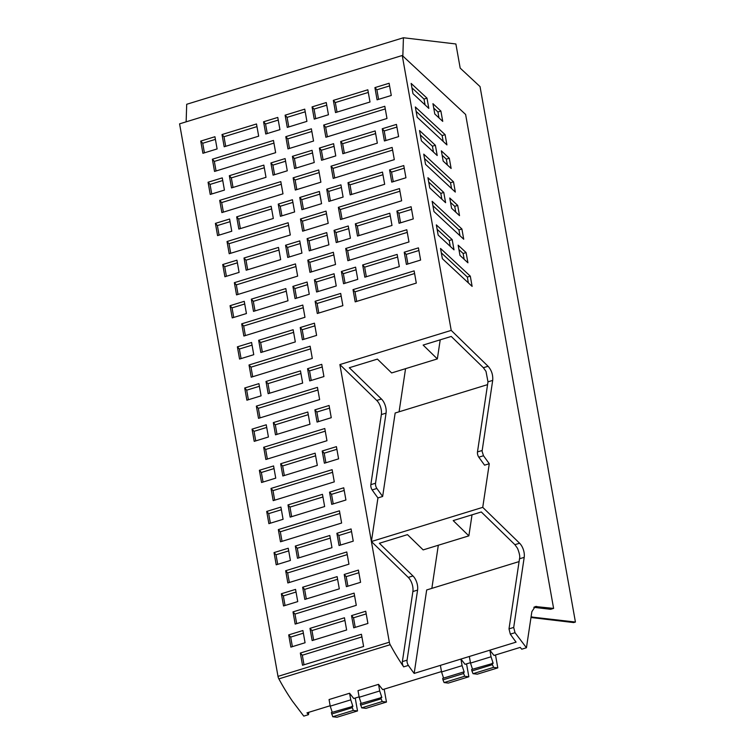 <?xml version="1.0" encoding="UTF-8"?>
<svg xmlns="http://www.w3.org/2000/svg" width="755" height="755" viewBox="0 0 755 755"><rect width="100%" height="100%" fill="white"/><g stroke="black" fill="none" stroke-linecap="round" stroke-linejoin="round"><path stroke-width="1.13" d="M487.57 384.635L395.158 413.004L382.643 496.469L376.868 488.476A4.568 2.397 -107.1 0 1 375.613 485.333A4.568 2.397 -107.1 0 1 375.49 484.134A4.568 2.397 -107.1 0 1 375.546 483.219L370.847 484.663L381.36 414.58A10.645 5.596 72.9 0 0 376.745 400.452L339.882 364.571L389.335 642.203A4.568 2.397 -107.1 0 0 390.203 644.704L278.869 678.877A157.059 82.588 -107.1 0 0 292.355 701.046L303.774 716.117L308.474 714.674L306.974 712.862L330.161 705.736M278.869 678.877A4.568 2.397 -107.1 0 1 278 676.376L179.577 123.848L402.245 55.492L465.618 114.467L553.604 608.407L550.631 609.313L533.832 607.322M252.698 376.726L251 367.166L249.018 364.976L251.198 377.189L312.296 358.427L310.126 346.215L249.018 364.976M310.598 348.867L251 367.166M260.031 417.874L258.323 408.313L256.351 406.124L258.521 418.336L319.629 399.574L317.459 387.372L256.351 406.124M317.93 390.014L258.323 408.313M267.364 459.031L265.656 449.461L263.684 447.281L265.854 459.493L326.962 440.731L324.782 428.519L263.684 447.281M325.254 431.171L265.656 449.461M274.688 500.178L272.989 490.618L271.007 488.428L273.187 500.641L334.286 481.879L332.115 469.676L271.007 488.428M332.587 472.319L272.989 490.618M282.021 541.326L280.322 531.765L278.34 529.585L280.511 541.788L341.619 523.036L339.448 510.824L278.34 529.585M339.92 513.476L280.322 531.765M289.354 582.483L287.646 572.922L285.673 570.733L287.844 582.945L348.952 564.183L346.772 551.971L285.673 570.733M347.243 554.623L287.646 572.922M296.677 623.63L294.978 614.07L292.997 611.88L295.177 624.092L356.284 605.331L354.104 593.128L292.997 611.88M354.576 595.77L294.978 614.07M304.01 664.777L302.311 655.217L300.33 653.037L302.51 665.24L363.608 646.488L361.437 634.276L300.33 653.037M361.909 636.927L302.311 655.217M309.975 628.368L344.459 617.779L346.63 629.991L312.155 640.58L309.975 628.368L311.957 630.557L313.655 640.117M344.931 620.431L311.957 630.557M302.642 587.22L337.126 576.631L339.306 588.843L304.822 599.423L302.642 587.22L304.624 589.4L306.322 598.96M337.598 579.274L304.624 589.4M295.318 546.063L329.803 535.484L331.974 547.686L297.489 558.275L295.318 546.063L297.291 548.253L298.999 557.813M330.275 538.126L297.291 548.253M287.985 504.916L322.47 494.327L324.641 506.539L290.156 517.128L287.985 504.916L289.967 507.096L291.666 516.665M322.942 496.979L289.967 507.096M280.652 463.759L315.137 453.179L317.317 465.382L282.832 475.971L280.652 463.759L282.634 465.948L284.333 475.508M315.609 455.822L282.634 465.948M273.329 422.611L307.804 412.022L309.984 424.234L275.5 434.823L273.329 422.611L275.301 424.801L277.01 434.361M308.276 414.674L275.301 424.801M265.996 381.464L300.481 370.875L302.651 383.087L268.167 393.666L265.996 381.464L267.968 383.644L269.677 393.204M300.952 373.517L267.968 383.644M258.663 340.307L293.148 329.727L295.318 341.93L260.843 352.519L258.663 340.307L260.645 342.496L262.344 352.057M293.62 332.37L260.645 342.496M308.484 714.645L308.833 712.286M370.847 484.663A4.568 2.397 72.9 0 0 372.168 489.919A157.002 82.55 72.9 0 0 377.944 497.913L371.403 541.524L482.738 507.351L489.278 463.73L483.502 455.746L482.124 451.396A4.568 2.397 72.9 0 1 482.181 450.48L492.694 380.397L487.985 381.841L486.003 371.403L483.379 367.723L451.245 336.437L423.13 345.073L437.353 358.908L440.212 339.825M437.353 358.908L391.637 372.942L377.415 359.106L349.31 367.732L381.445 399.017A10.645 5.596 -107.1 0 1 384.031 402.604L384.172 402.896A10.645 5.596 -107.1 0 1 386.06 413.127L375.546 483.219M318.799 313.032L317.1 303.472L341.166 296.083M311.475 271.875L309.767 262.315L333.842 254.926M219.696 200.368L280.803 181.615L282.983 193.827L221.876 212.58L219.696 200.368L221.677 202.557L281.275 184.258M221.677 202.557L223.376 212.117M225.698 146.3L223.99 136.74L256.964 126.613M267.261 133.541L265.552 123.98L278.246 120.083M204.416 152.831L202.718 143.271L215.401 139.373M255.011 310.909L253.312 301.339L286.287 291.222M233.739 317.44L232.03 307.88L244.724 303.982M274.593 174.688L272.885 165.128L285.579 161.23M281.917 215.845L280.218 206.285L292.902 202.387M289.25 256.993L287.542 247.432L300.235 243.535M233.021 187.448L231.323 177.887L264.297 167.77M240.354 228.605L238.655 219.044L271.63 208.918M247.687 269.752L245.979 260.192L278.963 250.065M211.749 193.978L210.041 184.418L222.734 180.53M219.082 235.135L217.374 225.575L230.067 221.677M226.406 276.283L224.707 266.723L237.391 262.825M234.361 282.672L295.46 263.92L297.64 276.122L236.532 294.884L234.361 282.672L236.334 284.861L295.932 266.562M236.334 284.861L238.042 294.422M227.029 241.524L288.136 222.763L290.307 234.975L229.209 253.737L227.029 241.524L229.01 243.705L288.608 225.415M229.01 243.705L230.709 253.274M212.372 159.22L273.47 140.458L275.65 152.67L214.543 171.432L212.372 159.22L214.345 161.41L273.942 143.11M214.345 161.41L216.053 170.97M245.375 335.569L243.667 326.009L303.265 307.719M296.583 298.149L294.875 288.58L307.568 284.692M331.03 166.194L392.138 147.433L394.308 159.645L333.21 178.406L331.03 166.194L333.012 168.384L392.609 150.085M333.012 168.384L334.71 177.944M407.917 263.967L406.209 254.407L418.902 250.509M337.032 112.117L335.324 102.557L368.298 92.44M378.595 99.358L376.887 89.798L389.58 85.91M315.75 118.658L314.052 109.088L326.736 105.2M366.345 276.726L364.646 267.166L397.621 257.04M345.073 283.257L343.365 273.697L356.058 269.799M385.918 140.515L384.219 130.955L396.913 127.057M393.251 181.662L391.552 172.102L404.236 168.205M400.584 222.819L398.876 213.259L411.569 209.362M344.356 153.274L342.657 143.714L375.631 133.588M351.688 194.422L349.98 184.862L382.964 174.735M359.021 235.579L357.313 226.019L390.288 215.892M323.083 159.805L321.375 150.245L334.069 146.347M330.407 200.953L328.708 191.393L341.402 187.495M337.74 242.11L336.041 232.549L348.725 228.652M345.696 248.499L406.794 229.737L408.974 241.949L347.866 260.702L345.696 248.499L347.668 250.679L407.266 232.389M347.668 250.679L349.376 260.239M338.363 207.342L399.47 188.59L401.641 200.792L340.533 219.554L338.363 207.342L340.345 209.531L399.942 191.232M340.345 209.531L342.043 219.092M323.706 125.047L384.805 106.285L386.985 118.497L325.877 137.25L323.706 125.047L325.679 127.227L385.276 108.928M325.679 127.227L327.387 136.787M356.7 301.396L355.001 291.836L414.599 273.536M305.209 111.806L287.079 117.374L288.787 126.934M311.843 131.474L287.778 138.863L289.476 148.424M296.111 168.082L294.412 158.522L312.542 152.954M303.444 209.239L301.736 199.669L319.875 194.111M310.777 250.386L309.069 240.826L327.208 235.258M318.1 291.534L316.402 281.974L334.531 276.405M296.809 189.581L295.111 180.011L319.176 172.621M304.142 230.728L302.434 221.168L326.509 213.778M443.166 141.402L442.128 135.57L416.118 111.372M447.366 164.977L446.328 159.154L442.137 155.247M451.565 188.561L450.527 182.738L424.518 158.541M438.976 117.874L437.928 111.985L433.738 108.088M425.056 104.898L424.017 99.065L411.928 87.816M468.374 282.899L467.336 277.066L441.326 252.868M464.165 259.305L463.126 253.482L458.936 249.575M450.254 246.357L449.216 240.534L437.126 229.275M459.965 235.73L458.936 229.907L432.926 205.7M455.765 212.146L454.727 206.313L450.537 202.415M441.854 199.188L440.816 193.365L428.717 182.115M433.455 152.029L432.417 146.196L420.318 134.947M315.118 301.283L340.694 293.431L342.874 305.643L317.298 313.495L315.118 301.283L317.1 303.472M307.795 260.135L333.37 252.283L335.541 264.486L309.965 272.338L307.795 260.135L309.767 262.315M222.017 134.55L224.188 146.763L258.672 136.174L256.492 123.971L222.017 134.55L223.99 136.74M263.58 121.791L265.751 134.003L279.945 129.643L277.774 117.431L263.58 121.791L265.552 123.98M200.736 141.081L202.916 153.293L217.11 148.933L214.93 136.731L200.736 141.081L202.718 143.271M251.33 299.159L285.815 288.57L287.995 300.783L253.51 311.371L251.33 299.159L253.312 301.339M230.058 305.69L244.252 301.33L246.432 313.542L232.229 317.902L230.058 305.69L232.03 307.88M270.903 162.948L285.107 158.588L287.277 170.8L273.084 175.151L270.903 162.948L272.885 165.128M278.236 204.095L292.43 199.735L294.61 211.947L280.416 216.307L278.236 204.095L280.218 206.285M285.569 245.243L299.763 240.892L301.943 253.095L287.74 257.455L285.569 245.243L287.542 247.432M229.341 175.707L263.825 165.119L266.005 177.331L231.521 187.91L229.341 175.707L231.323 177.887M236.674 216.855L271.158 206.266L273.329 218.478L238.844 229.067L236.674 216.855L238.655 219.044M244.007 258.002L278.491 247.423L280.662 259.626L246.177 270.214L244.007 258.002L245.979 260.192M208.069 182.238L222.263 177.878L224.433 190.09L210.239 194.441L208.069 182.238L210.041 184.418M215.401 223.386L229.595 219.025L231.766 231.238L217.572 235.598L215.401 223.386L217.374 225.575M222.725 264.543L236.919 260.182L239.099 272.385L224.905 276.745L222.725 264.543L224.707 266.723M241.694 323.829L302.793 305.067L304.973 317.279L243.865 336.032L241.694 323.829L243.667 326.009M292.902 286.4L307.096 282.04L309.267 294.252L295.073 298.612L292.902 286.4L294.875 288.58M404.227 252.217L406.407 264.429L420.601 260.069L418.43 247.866L404.227 252.217L406.209 254.407M333.351 100.377L335.522 112.58L370.007 102.001L367.827 89.788L333.351 100.377L335.324 102.557M374.914 87.618L377.085 99.82L391.279 95.47L389.108 83.258L374.914 87.618L376.887 89.798M312.07 106.908L314.24 119.12L328.444 114.76L326.264 102.548L312.07 106.908L314.052 109.088M362.664 264.977L397.149 254.397L399.329 266.6L364.844 277.189L362.664 264.977L364.646 267.166M341.392 271.507L355.586 267.157L357.757 279.359L343.563 283.72L341.392 271.507L343.365 273.697M382.238 128.765L396.441 124.405L398.612 136.617L384.418 140.977L382.238 128.765L384.219 130.955M389.571 169.922L403.765 165.562L405.945 177.765L391.751 182.125L389.571 169.922L391.552 172.102M396.904 211.07L411.098 206.71L413.268 218.922L399.074 223.282L396.904 211.07L398.876 213.259M340.675 141.525L375.159 130.936L377.34 143.148L342.855 153.737L340.675 141.525L342.657 143.714M348.008 182.682L382.492 172.093L384.663 184.305L350.178 194.884L348.008 182.682L349.98 184.862M355.341 223.829L389.816 213.24L391.996 225.452L357.511 236.041L355.341 223.829L357.313 226.019M319.403 148.055L333.597 143.695L335.767 155.907L321.573 160.268L319.403 148.055L321.375 150.245M326.726 189.212L340.93 184.852L343.1 197.064L328.906 201.415L326.726 189.212L328.708 191.393M334.059 230.36L348.253 226L350.433 238.212L336.239 242.572L334.059 230.36L336.041 232.549M353.019 289.646L355.199 301.858L416.298 283.097L414.127 270.885L353.019 289.646L355.001 291.836M285.107 115.185L287.277 127.397L306.917 121.366L304.737 109.154L285.107 115.185L287.079 117.374M285.796 136.674L287.976 148.886L313.551 141.034L311.381 128.822L285.796 136.674L287.778 138.863M292.43 156.332L312.07 150.311L314.25 162.514L294.61 168.544L292.43 156.332L294.412 158.522M299.763 197.489L319.403 191.459L321.573 203.671L301.934 209.701L299.763 197.489L301.736 199.669M307.096 238.637L326.736 232.606L328.906 244.818L309.267 250.849L307.096 238.637L309.069 240.826M314.42 279.794L334.059 273.763L336.239 285.975L316.6 291.996L314.42 279.794L316.402 281.974M293.129 177.831L318.704 169.979L320.884 182.191L295.309 190.043L293.129 177.831L295.111 180.011M300.462 218.978L326.037 211.126L328.208 223.338L302.632 231.19L300.462 218.978L302.434 221.168M402.84 56.04L403.434 37.75L186.702 104.284L186.136 121.838M403.434 37.75L455.888 43.979L460.191 68.12L480.038 86.589L575.423 622.044L531.058 616.967M492.184 663.192L492.449 664.655L471.913 670.959L471.648 669.487L493.175 663.305L491.043 656.784L470.507 663.088L472.517 669.223M493.562 667.382L473.026 673.687L477.264 674.187L497.8 667.882L493.562 667.382L492.449 664.655M471.913 670.959L473.026 673.687M361.183 703.405L359.172 697.261L379.708 690.957L381.841 697.478L360.314 703.669L361.692 707.86L365.93 708.36L386.466 702.056L382.228 701.555L361.692 707.86M380.85 697.365L381.115 698.837L360.579 705.142M381.115 698.837L382.228 701.555M332.238 712.286L330.228 706.151L350.764 699.847L352.896 706.369L331.37 712.56L332.747 716.75L336.985 717.25L357.521 710.946L353.283 710.446L332.747 716.75M353.283 710.446L351.905 706.255M352.17 707.718L331.634 714.022M463.504 673.545L442.968 679.849L444.082 682.567L464.618 676.263L463.24 672.073L464.231 672.195L462.098 665.665L441.562 671.969L443.562 678.113M463.24 672.073L442.704 678.377L442.968 679.849M464.618 676.263L468.846 676.773L448.319 683.077L444.082 682.567M445.101 134.664L415.335 106.965L417.156 117.195L446.922 144.894L445.101 134.664L442.128 135.57M449.3 158.239L441.354 150.84L443.176 161.079L451.122 168.469L449.3 158.239L446.328 159.154M453.5 181.823L423.734 154.133L425.556 164.363L455.322 192.063L453.5 181.823L450.527 182.738M440.892 111.07L432.945 103.68L434.786 113.977L442.732 121.376L440.892 111.07L437.928 111.985M426.99 98.159L411.145 83.409L412.966 93.639L428.812 108.39L426.99 98.159L424.017 99.065M470.299 276.16L440.543 248.461L442.364 258.691L472.12 286.39L470.299 276.16L467.336 277.066M458.153 245.177L466.099 252.566L467.921 262.797L459.974 255.407L458.153 245.177M463.126 253.482L466.099 252.566M452.188 239.618L436.343 224.877L438.164 235.107L454.01 249.848L452.188 239.618L449.216 240.534M461.9 228.991L432.143 201.292L433.965 211.532L463.721 239.222L461.9 228.991L458.936 229.907M457.7 205.407L449.753 198.008L451.575 208.238L459.521 215.637L457.7 205.407L454.727 206.313M443.78 192.449L427.934 177.708L429.755 187.938L445.601 202.689L443.78 192.449L440.816 193.365M435.38 145.29L419.535 130.54L421.356 140.77L437.202 155.521L435.38 145.29L432.417 146.196M553.604 608.407L535.201 606.52L531.85 611.701L526.443 647.762L521.743 649.206A157.059 82.588 72.9 0 1 520.572 647.799A157.059 82.588 72.9 0 0 520.572 647.799A157.059 82.588 72.9 0 1 520.233 647.384L494.015 655.444A157.059 82.588 -107.1 0 1 489.872 650.178L469.336 656.482L470.507 663.088M382.643 496.469L377.944 497.913M386.06 413.127L381.36 414.58M492.694 380.397C493.119 374.952 491.59 370.243 488.079 366.279L451.216 330.397L339.882 364.571M487.985 381.841L477.481 451.924A4.568 2.397 72.9 0 0 478.802 457.181L484.568 465.174L489.278 463.73M482.738 507.351L519.6 543.232A10.645 5.596 72.9 0 1 524.206 557.35L513.702 627.433L509.002 628.877L510.314 634.134A157.059 82.588 72.9 0 0 516.09 642.127L489.872 650.178L491.043 656.784M390.203 644.704A157.059 82.588 72.9 0 0 403.68 666.854L408.389 665.429A4.568 2.397 -107.1 0 1 407.068 660.163L417.581 590.089A10.645 5.596 72.9 0 0 412.966 575.961L379.378 543.27L407.483 534.634L423.159 549.895L468.864 535.861L453.198 520.601L481.303 511.975L514.901 544.676L517.524 548.347C519.487 553.292 520.148 556.765 519.506 558.794L509.002 628.877M526.443 647.762L515.014 632.69L513.702 627.433M530.982 617.505L573.687 622.573L575.423 622.044M495.497 654.981L497.8 667.882M462.098 665.665L460.918 659.058L465.061 664.324L470.44 662.673M466.552 663.872L468.846 676.773M384.163 689.164L386.466 702.056M355.218 698.045L357.521 710.946M441.562 671.969L440.382 665.363L414.165 673.413L426.679 589.957L519.091 561.588M469.336 656.482L440.382 665.363M441.486 671.563L382.681 689.617A157.059 82.588 -107.1 0 1 378.538 684.351L358.002 690.655L359.172 697.261M379.708 690.957L378.538 684.351M350.764 699.847L349.584 693.241L353.736 698.507L359.106 696.856M330.228 706.151L329.057 699.545L349.584 693.241M371.403 541.524L408.266 577.405L412.966 575.961M417.581 590.089L412.881 591.533L402.368 661.606A4.568 2.397 72.9 0 0 403.68 666.854A157.059 82.588 72.9 0 0 403.689 666.873M412.881 591.533A10.645 5.596 72.9 0 0 408.266 577.405M451.216 330.397L402.245 55.492M468.864 535.861L472.026 514.825M405.558 368.666L399.084 411.796M431.851 588.372L438.315 545.233M408.389 665.429A157.059 82.588 72.9 0 0 414.165 673.413M365.731 611.248L367.911 623.46L353.718 627.82L351.537 615.608L365.731 611.248M366.203 613.9L353.519 617.798L351.537 615.608M355.218 627.358L353.519 617.798M358.408 570.101L360.579 582.313L346.385 586.663L344.214 574.461L358.408 570.101M358.88 572.743L346.186 576.641L344.214 574.461M347.895 586.201L346.186 576.641M351.075 528.944L353.246 541.156L339.052 545.516L336.881 533.304L351.075 528.944M351.547 531.596L338.853 535.493L336.881 533.304M340.562 545.053L338.853 535.493M343.742 487.796L345.922 500.008L331.728 504.359L329.548 492.156L343.742 487.796M344.214 490.448L331.53 494.336L329.548 492.156M333.229 503.896L331.53 494.336M336.419 446.649L338.589 458.851L324.395 463.211L322.215 450.999L336.419 446.649M336.89 449.291L324.197 453.189L322.215 450.999M325.896 462.749L324.197 453.189M329.086 405.492L331.256 417.704L317.062 422.064L314.892 409.852L329.086 405.492M329.558 408.144L316.864 412.041L314.892 409.852M318.572 421.601L316.864 412.041M321.753 364.344L323.933 376.556L309.729 380.907L307.559 368.704L321.753 364.344M322.225 366.987L309.541 370.884L307.559 368.704M311.239 380.445L309.541 370.884M314.429 323.187L316.6 335.399L302.406 339.759L300.226 327.547L314.429 323.187M314.892 325.839L302.208 329.737L300.226 327.547M303.906 339.297L302.208 329.737M251.585 342.487L253.755 354.69L239.561 359.05L237.391 346.838L251.585 342.487M241.071 358.587L239.363 349.027L237.391 346.838M252.057 345.129L239.363 349.027M258.918 383.634L261.088 395.846L246.894 400.197L244.714 387.995L258.918 383.634M248.395 399.735L246.696 390.175L244.714 387.995M259.39 386.286L246.696 390.175M266.241 424.782L268.421 436.994L254.218 441.354L252.047 429.142L266.241 424.782M255.728 440.892L254.029 431.332L252.047 429.142M266.713 427.434L254.029 431.332M273.574 465.939L275.745 478.141L261.551 482.502L259.38 470.299L273.574 465.939M263.061 482.039L261.353 472.479L259.38 470.299M274.046 468.581L261.353 472.479M280.907 507.086L283.078 519.298L268.884 523.659L266.704 511.446L280.907 507.086M270.384 523.196L268.686 513.626L266.704 511.446M281.379 509.738L268.686 513.626M288.231 548.243L290.411 560.446L276.217 564.806L274.037 552.594L288.231 548.243M277.717 564.344L276.019 554.783L274.037 552.594M288.703 550.886L276.019 554.783M295.564 589.391L297.744 601.603L283.54 605.954L281.37 593.751L295.564 589.391M285.05 605.491L283.342 595.931L281.37 593.751M296.036 592.033L283.342 595.931M302.897 630.538L305.067 642.75L290.873 647.11L288.703 634.898L302.897 630.538M292.383 646.648L290.675 637.088L288.703 634.898M303.368 633.19L290.675 637.088M536.682 606.397L533.917 607.247M376.868 488.476L372.168 489.919M381.445 399.017L376.745 400.452M483.379 367.723L488.079 366.279M477.481 451.924L482.181 450.48M478.802 457.181L483.502 455.746M524.206 557.35L519.506 558.794M515.014 632.69L510.314 634.134M532.275 616.92L531.01 617.307M389.335 642.203L278 676.376M514.901 544.676L519.6 543.232M407.068 660.163L402.368 661.606"/></g></svg>
